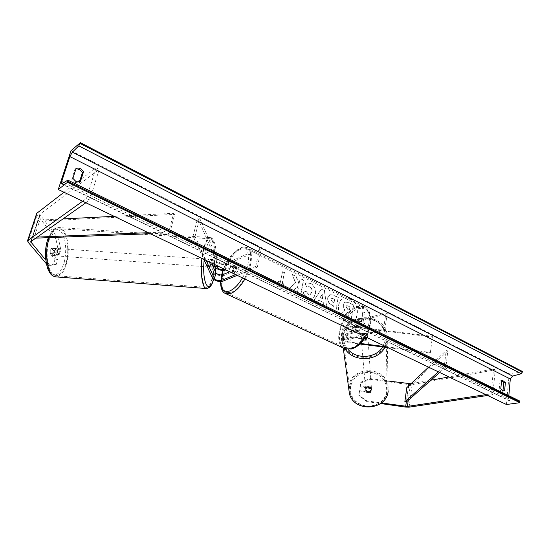 <?xml version="1.0" encoding="UTF-8"?>
<svg xmlns="http://www.w3.org/2000/svg" width="550" height="550" viewBox="0 0 550 550"><rect width="100%" height="100%" fill="white"/><g stroke="black" fill="none" stroke-linecap="round" stroke-linejoin="round"><path stroke-width="0.41" stroke-dasharray="2.75 2.06" d="M360.752 382.168L360.848 382.917L370.329 379.342L370.253 378.579L360.752 382.168L360.106 386.231L370.645 387.695L371.484 390.081L369.964 392.157L370.04 392.886L359.501 391.414L358.854 395.498L359.501 391.414M360.106 386.231L360.202 386.973L370.721 388.431L371.553 390.816L370.04 392.886M370.253 378.579L388.004 380.999M369.964 392.157L359.397 390.679M358.751 394.776L366.809 400.881L381.363 402.944M366.809 400.881L366.898 401.596L380.586 403.535M370.329 379.342L408.753 384.587L412.136 384.601L495.234 369.875L493.522 369.009L449.006 376.956M410.96 383.756L430.987 380.181M487.603 395.471L492.834 394.694L495.234 369.875M485.87 394.639L491.095 393.855L493.522 369.009M491.095 393.855L492.834 394.694M360.202 386.973L360.848 382.917M366.898 401.596L358.854 395.498M370.645 387.695L370.721 388.431M59.311 254.616L56.616 254.299L58.121 249.556L55.873 238.817L58.589 239.119L60.816 249.865L59.311 254.616L54.436 248.511L53.041 250.449L52.752 253.763L57.667 259.813L54.959 259.497L53.432 264.282L56.148 264.605L50.194 265.368L45.787 260.129M54.436 248.511L51.7 248.194L50.297 250.133L50.009 253.447L54.959 259.497M58.589 239.119L39.813 214.328L99.213 169.359L96.044 167.757L80.08 179.953M56.148 264.605L57.667 259.813M50.194 265.368L47.444 265.038L46.351 263.746M55.873 238.817L37.166 214.796L36.712 213.359M63.965 192.266L77.261 182.105M82.651 201.224L86.433 198.536L96.044 167.757M85.876 202.771L89.671 200.104L86.433 198.536M89.671 200.104L99.213 169.359M60.816 249.865L58.121 249.556M47.444 265.038L53.432 264.282M56.616 254.299L51.7 248.194M52.752 253.763L50.009 253.447M212.486 263.505L213.744 259.703L211.901 259.49L210.925 261.532L210.574 264.969L214.074 272.649C216.583 275.234 219.938 276.176 224.146 275.474L234.011 271.363C235.551 269.06 235.971 267.238 235.262 265.891L225.83 269.906M214.349 264.976L211.901 259.49M235.627 274.608L255.743 266.344L257.338 267.128L261.195 249.425L226.738 264.385C222.544 265.127 219.202 264.186 216.728 261.553L197.677 217.972L193.057 236.204L203.83 259.353M206.147 260.459L195.058 236.417L193.057 236.204M195.058 236.417L199.657 218.178L197.677 217.972M213.744 259.703L216.219 265.293M261.195 249.425L259.627 248.627L225.211 263.649C222.406 264.144 220.186 263.512 218.529 261.759L199.657 218.178M224.297 269.17L233.716 265.141C234.417 266.482 233.998 268.311 232.458 270.614L229.708 271.769M255.743 266.344L259.627 248.627M257.338 267.128L237.194 275.357M212.424 265.183L210.574 264.969M232.458 270.614L234.011 271.363M233.716 265.141L235.262 265.891M367.221 337.728L367.764 335.115L366.871 333.644L351.436 331.698C349.099 331.293 347.916 330.653 347.889 329.78L359.542 326.288C360.491 327.656 360.216 329.361 358.703 331.403L347.036 334.812C347.071 335.679 348.253 336.311 350.597 336.717L364.581 338.498M347.462 328.597L348.363 323.256L385.969 312.785L383.46 329.312L345.696 339.041L346.61 333.644L357.424 330.784C358.937 328.742 359.212 327.037 358.263 325.662L347.462 328.597L346.204 329.457C346.252 330.77 348.026 331.726 351.526 332.331L366.926 334.276L367.826 335.754L367.888 336.964L366.128 339.316L350.687 337.349C347.181 336.738 345.4 335.789 345.352 334.489L344.438 339.866C344.493 341.144 346.28 342.093 349.793 342.705L359.927 344.004M366.066 338.69L366.128 339.316M387.777 347.586L430.313 353.059L432.369 337.012L352.406 327.03C348.913 326.425 347.146 325.462 347.105 324.129L348.363 323.256M346.61 333.644L345.352 334.489M345.696 339.041L344.438 339.866M383.46 329.312L384.766 329.959L346.129 340.189C346.163 341.041 347.353 341.674 349.704 342.086L360.484 343.468M386.031 346.748L430.375 352.447L430.313 353.059M430.375 352.447L432.369 337.012M385.969 312.785L387.262 313.438L348.782 324.452C348.81 325.339 349.993 325.985 352.323 326.384L432.431 336.373M384.766 329.959L387.262 313.438M358.703 331.403L357.424 330.784M359.542 326.288L358.263 325.662M366.871 333.644L366.926 334.276M354.894 331.299C357.761 329.251 358.421 327.133 356.874 324.94L355.953 324.913C353.093 326.968 352.44 329.086 353.987 331.272L354.894 331.299M359.026 331.011L357.486 330.268L355.664 331.671L354.166 331.148L355.699 331.884C355.073 330.632 355.314 329.141 356.434 327.429L354.901 326.686L356.716 325.284L359.755 326.535C360.394 327.786 360.147 329.278 359.026 331.011L355.699 331.884M356.434 327.429L359.755 326.535M233.812 273.171C236.562 270.731 237.353 268.434 236.197 266.289L235.373 266.351C232.636 268.799 231.846 271.095 233.014 273.233L233.812 273.171M232.781 270.167L234.644 271.067L232.884 272.724L232.086 272.786L229.749 271.439C229.329 270.188 229.694 268.593 230.856 266.674L232.705 267.568L234.451 265.904L235.737 266.276L233.881 265.375C234.321 266.633 233.956 268.228 232.781 270.167L229.749 271.439M230.856 266.674L233.881 265.375M358.222 325.786L354.901 326.686M354.166 331.148L357.486 330.268M231.605 272.332L234.644 271.067M235.737 266.276L232.705 267.568M236.913 267.101C234.169 269.541 233.386 271.831 234.554 273.976L235.359 273.914C238.109 271.473 238.899 269.184 237.731 267.032L236.913 267.101M353.609 330.688L352.708 330.66C351.161 328.474 351.814 326.349 354.674 324.287L355.596 324.314C357.143 326.507 356.476 328.632 353.609 330.688M357.466 307.436L363.639 307.553C376.516 311.403 365.846 345.311 350.756 347.923L345.331 347.703C332.468 343.674 342.499 310.984 357.466 307.436M231.165 292.298C244.881 288.111 257.641 251.35 246.496 248.655L241.003 249.157C227.349 254.396 215.325 289.561 226.359 292.586L231.165 292.298M371.463 389.524L371.436 388.561C369.401 385.639 367.448 385.688 365.585 388.706L365.619 389.716C367.682 392.597 369.627 392.528 371.463 389.524M370.342 391.641L370.411 392.576L371.553 390.775L371.016 388.74L366.836 388.163L365.688 389.957L365.729 390.961L366.224 391.992L366.142 391.057C367.373 392.342 368.768 392.535 370.342 391.641L366.142 391.057M370.411 392.576L366.224 391.992M370.947 387.798C369.717 386.519 368.321 386.327 366.754 387.221L370.947 387.798L371.016 388.74M366.836 388.163L366.754 387.221M367.916 337.59L367.881 336.518C365.544 333.259 363.289 333.334 361.137 336.731L361.171 337.865C363.543 341.076 365.791 340.986 367.916 337.59M367.207 337.721L367.826 336.332L367.799 335.252L367.207 334.043L367.269 334.888C365.853 333.472 364.237 333.266 362.422 334.276L367.269 334.888M366.506 338.422L366.561 339.212L361.707 338.601C363.124 340.024 364.739 340.23 366.561 339.212M361.707 338.601L361.027 335.472L362.354 333.431L362.422 334.276M364.808 338.161L361.639 337.762M362.354 333.431L367.207 334.043M361.192 337.425L361.233 338.559C363.598 341.763 365.839 341.674 367.964 338.284L367.929 337.212C365.592 333.96 363.351 334.036 361.192 337.425M371.429 388.994C369.593 392.013 367.641 392.074 365.578 389.194L365.537 388.183C367.407 385.158 369.359 385.117 371.401 388.039L371.491 389.723M349.924 386.018C352.179 366.884 384.677 366.692 387.138 385.942L387.207 391.188C385.454 409.674 354.331 411.304 350.316 393.236L349.924 386.018M386.107 340.594L386.038 334.73C383.199 313.232 345.923 313.775 343.262 335.149L343.681 343.221C348.205 363.419 384.086 361.329 386.107 340.594M350.068 298.457C358.937 302.376 360.154 320.066 351.601 321.97L346.17 321.379C337.274 317.646 335.906 299.922 344.279 297.859L350.068 298.457M349.821 298.533C358.689 302.452 359.906 320.134 351.354 322.046L345.923 321.447C337.026 317.714 335.658 299.998 344.032 297.935L349.821 298.533M506.461 404.518L509.224 373.787L522.5 371.532M71.019 150.631L509.224 373.787M303.188 292.201C303.813 294.649 305.36 296.56 307.821 297.921L311.768 298.299C313.534 297.694 314.689 296.154 315.226 293.7L315.232 293.659C315.769 289.121 314.174 285.711 310.441 283.422L306.35 282.941L304.906 283.814L306.928 287.272L307.849 286.756L309.808 286.928C311.513 288.007 312.214 289.692 311.905 291.974L310.131 294.511L308.392 294.346L306.054 291.342L303.428 292.119C304.054 294.566 305.601 296.478 308.062 297.839L312.008 298.224C313.775 297.612 314.93 296.079 315.466 293.618L315.473 293.576C316.009 289.039 314.414 285.629 310.681 283.332L306.591 282.858L304.906 283.814M327.731 297.619L327.724 297.66C327.36 301.036 328.694 303.483 331.726 305.016L333.279 305.786L332.578 309.712L335.72 311.245L338.126 297.577L333.307 295.164L329.856 294.642L327.965 297.577C327.607 300.953 328.941 303.407 331.973 304.941L333.279 305.786M295.446 282.796L292.091 274.539L296.031 276.512L299.028 284.206L300.135 278.561L303.421 280.204L300.712 294.14L297.399 292.524L298.114 288.894L297.206 286.715L293.157 290.448L289.128 288.475L295.68 282.714L292.091 274.539M502.906 390.995L501.036 391.119L499.228 388.987L499.984 380.957L501.683 380.6M75.914 168.933L75.013 169.153L71.761 179.231L74.986 182.538L79.152 182.861L79.351 182.242M362.766 322.761L364.382 323.551L361.096 327.649L359.514 321.166L361.144 321.963L362.794 311.85L364.402 312.654L363.014 322.692L364.402 312.654M278.499 281.456L280.136 288.344L284.027 284.164L282.191 283.264L284.35 272.711L282.514 271.796L280.349 282.363L278.499 281.456L280.136 288.344M318.574 300.183L323.043 302.376L323.407 305.229L326.693 306.838L324.356 290.668L321.31 289.149L313.83 300.554L317.274 302.232L318.814 300.101L323.043 302.376M72.875 178.358L71.761 179.231M500.809 388.747L499.228 388.987M508.819 395.697L508.551 398.695L509.658 400.916L519.331 400.84M501.559 380.696L499.984 380.957M76.134 168.259L75.013 169.153M80.286 182.002L79.152 182.861M341.248 313.631L344.829 315.384L347.772 312.338L349.119 312.998L348.418 317.137L351.484 318.636L353.767 305.058L348.569 302.452L344.706 302.122L343.166 304.837L344.74 310.159L341 313.706L344.582 315.452L347.524 312.407L348.872 313.074L348.171 317.212L351.237 318.711L353.519 305.126L348.322 302.528L344.994 301.95L342.925 304.913L344.493 310.234L341 313.706M364.65 312.586L362.794 311.85M363.014 322.692L364.636 323.482L361.343 327.58L359.762 321.097L361.144 321.963M361.391 321.894L363.041 311.781M280.369 288.262L284.027 284.164M284.261 284.082L282.191 283.264M282.425 283.181L284.35 272.711M280.349 282.363L282.514 271.796M282.755 271.707L284.584 272.621M280.582 282.274L278.733 281.373M292.325 274.45L296.271 276.423L299.269 284.116L300.376 278.479L303.662 280.122L300.953 294.058L297.639 292.435L298.347 288.812L297.447 286.632L293.391 290.366L289.128 288.475M289.362 288.393L295.68 282.714M333.527 305.711L332.578 309.712M332.826 309.643L335.72 311.245M335.961 311.176L338.126 297.577M338.367 297.502L333.554 295.089L330.096 294.566L327.972 297.543M331.093 299.282L331.877 298.162L334.696 299.118L334.056 302.727L332.564 301.991L330.853 299.358L331.629 298.238L334.448 299.193L333.809 302.809L332.324 302.074L330.853 299.358M305.14 283.724L306.928 287.272M307.168 287.189L308.089 286.667L310.049 286.846C311.754 287.925 312.455 289.609 312.146 291.892L310.372 294.429L308.639 294.264L306.054 291.342M306.295 291.259L303.428 292.119M323.29 302.301L323.407 305.229M323.647 305.154L326.693 306.838M326.934 306.762L324.356 290.668M324.596 290.593L321.31 289.149M321.551 289.066L313.83 300.554M314.071 300.472L317.274 302.232M317.515 302.156L318.814 300.101M322.85 298.856L320.279 297.591L322.272 294.326L322.85 298.856L320.038 297.667L322.032 294.408L322.609 298.932M345.978 306.68L346.692 305.642L349.924 306.852L349.374 310.111L347.353 309.114L345.978 306.68L346.933 305.566L349.924 306.852M350.171 306.783L349.621 310.042L347.6 309.038L346.225 306.611M54.622 250.442L56.237 248.449C57.502 249.15 57.881 250.951 57.358 253.853L55.736 255.853C54.464 255.159 54.093 253.357 54.622 250.442M56.554 250.992L53.453 250.772L53.219 253.55L52.195 255.372L50.215 252.945L50.449 250.147L51.48 248.325L55.199 248.373L56.554 250.992L54.601 248.552M53.453 250.772L51.48 248.325M50.215 252.945L53.343 253.172L55.302 255.592L54.691 255.778L53.343 253.172M55.302 255.592L52.195 255.372M209.419 261.504L210.478 259.394C211.234 260.081 211.399 261.931 210.98 264.942L209.914 267.059C209.165 266.379 209 264.529 209.419 261.504M212.554 263.539L213.455 259.834L211.228 259.676L211.599 259.476L212.327 262.144L211.228 259.676M214.431 264.44L214.548 262.302L212.327 262.144M211.413 266.936L211.028 267.142L210.299 264.488L211.413 266.936L213.276 267.066M212.417 264.639L210.299 264.488M214.548 262.302L213.455 259.834M207.556 261.374L208.629 259.263C209.385 259.951 209.557 261.8 209.131 264.811L208.065 266.929C207.302 266.248 207.137 264.392 207.556 261.374M59.084 253.976C59.606 251.075 59.235 249.267 57.97 248.572L56.361 250.566C55.839 253.481 56.203 255.289 57.468 255.984L59.084 253.976M66.131 262.804C70.146 248.696 66.296 229.199 59.056 228.759C54.849 228.607 51.459 232.753 48.888 241.209C44.591 255.688 48.785 275.536 55.839 275.694C60.225 275.722 63.656 271.425 66.131 262.804M213.214 273.694C211.386 282.666 209.117 287.203 206.394 287.313C202.015 287.382 200.062 267.011 203.225 251.928C205.109 243.127 207.357 238.748 209.962 238.789C214.445 239.051 216.171 259.036 213.214 273.694M408.464 386.107L406.285 402.126L408.203 388.025L447.831 350.914L445.906 366.912L439.656 372.474M438.329 371.834L444.249 366.534L446.181 350.536L447.831 350.914M444.249 366.534L445.906 366.912M428.567 367.152L446.181 350.536M408.203 388.025L406.773 387.702M148.273 232.705L168.74 231.894L173.683 213.317L114.139 216.329M62.941 218.928L38.328 220.172L32.636 237.27L37.139 237.091M150.349 233.702L169.806 232.946L174.728 214.39L173.683 213.317M169.806 232.946L168.74 231.894M32.636 237.27L33.866 238.219L39.545 221.148L174.728 214.39M33.866 238.219L35.633 238.15M38.328 220.172L39.545 221.148M408.224 400.4L410.41 384.278M409.097 407.165L412.136 384.601M405.687 407.096L408.753 384.587M31.336 241.182L40.019 215.098M30.876 241.505L40.013 214.087M28.022 242.131L37.166 214.796M215.366 267.252L216.728 261.553M212.699 278.417L214.074 272.649M222.805 281.236L224.146 275.474M217.539 265.932L218.529 261.759M223.953 269.005L225.211 263.649M225.411 270.084L226.738 264.385M351.526 332.331L352.406 327.03M349.793 342.705L350.687 337.349M346.974 339.639L347.882 334.249M349.704 342.086L350.597 336.717M351.436 331.698L352.323 326.384M348.728 329.202L349.628 323.868M352.144 347.937C333.85 352.969 340.876 312.923 358.641 308.632C367.111 307.257 370.899 312.441 370.006 324.177C368.376 334.902 359.824 346.191 352.144 347.937M364.932 336.627C372.377 324.706 371.786 309.21 364.141 306.549L357.638 306.433C341.907 310.186 331.389 344.499 344.905 348.734M225.878 293.707C214.294 290.524 226.909 253.626 241.251 248.091L247.039 247.555C253.612 249.542 252.691 265.774 244.894 279.049M242.502 277.901C252.202 261.772 249.782 243.506 239.353 248.999C232.664 252.636 227.274 259.786 223.176 270.449M221.843 274.938L220.907 281.572M386.684 391.634C385.419 400.744 375.581 407.626 365.826 406.154C355.032 403.459 349.931 396.942 350.515 386.616C353.341 376.695 360.229 371.944 371.174 372.364C381.844 374.853 387.014 381.274 386.684 391.634M388.149 391.373L388.094 385.866C385.55 365.606 351.368 365.771 348.989 385.887L348.748 388.609M345.056 348.789L342.643 343.551L342.189 335.012C345.008 312.544 384.203 312.015 387.131 334.627L387.2 340.732L384.973 347.229M382.745 346.94L385.474 339.817C387.104 329.601 378.661 319.646 367.62 318.381C356.599 316.965 345.489 324.438 343.771 334.531C342.911 340.017 344.327 344.967 348.033 349.387M63.869 182.6L508.551 398.695M67.657 180.214L518.946 400.771M62.013 183.769L510.366 401.039M64.206 262.384C66.894 249.886 65.972 239.793 61.435 232.093C56.107 226.662 51.418 229.769 47.369 241.409C44.248 252.464 45.774 267.355 50.435 272.628C55.949 277.248 60.534 273.838 64.206 262.384M49.39 237.621C52.092 230.67 55.33 227.322 59.104 227.562C66.722 228.037 70.758 248.511 66.543 263.319C63.944 272.387 60.342 276.904 55.729 276.87M206.518 288.558C209.303 288.104 211.613 283.326 213.448 274.216C216.556 258.83 214.748 237.841 210.031 237.552C207.302 237.511 204.944 242.103 202.957 251.35L201.884 258.418M204.167 260.081L205.274 252.388C207.824 241.299 210.595 237.531 213.586 241.093C216.198 246.538 216.92 255.454 215.751 267.829M215.256 271.446L213.482 279.345M39.813 214.328L30.683 241.732M347.036 334.812L346.129 340.189M347.889 329.78L348.782 324.452M346.204 329.457L347.105 324.129M367.764 335.115L367.826 335.754M365.578 336.937C372.79 325.304 372.659 310.028 364.141 306.549L247.039 247.555C245.383 246.702 243.066 246.867 240.082 248.029C231.688 253.433 225.988 260.906 222.97 270.449M221.609 274.966L220.584 281.579M354.757 331.643L353.987 331.272M357.644 325.311L356.874 324.94M233.014 273.233L232.086 272.786M236.197 266.289L235.269 265.836M234.554 273.976L352.708 330.66M246.496 248.655L363.639 307.553M226.359 292.586L345.331 347.703M237.731 267.032L355.596 324.314M343.241 347.964L342.196 334.895C345.111 312.317 384.134 311.816 387.131 334.627L388.197 391.016M365.619 389.716L365.729 390.961M371.518 389.819L371.436 388.561M361.171 337.865L361.068 336.607M367.881 336.518L367.799 335.252M361.233 338.559L365.578 389.194M386.038 334.73L387.138 385.942M343.681 343.221L350.316 393.236M367.929 337.212L371.401 388.039M509.658 400.916L61.607 183.879M503.745 391.071L502.164 391.311M500.844 380.531L502.418 380.277M48.331 237.662C50.937 230.842 54.526 227.48 59.104 227.562L210.031 237.552C211.736 237.029 213.434 239.367 215.126 244.571C216.562 251.659 216.789 259.428 215.799 267.884M213.572 279.414L215.304 271.556M56.237 248.449L55.199 248.373M54.691 255.778L55.736 255.853M210.478 259.394L211.599 259.476M209.914 267.059L211.028 267.142M208.629 259.263L57.97 248.572M206.394 287.313L55.839 275.694M209.962 238.789L59.056 228.759M208.065 266.929L57.468 255.984"/><path stroke-width="0.82" d="M388.004 380.999L410.96 383.756M381.363 402.944L407.406 406.429L485.87 394.639M380.586 403.535L405.687 407.096L409.097 407.165L487.603 395.471M430.987 380.181L449.006 376.956M45.787 260.129L30.683 241.732L85.876 202.771M46.351 263.746L28.022 242.131L27.562 240.659L82.651 201.224M36.712 213.359L63.965 192.266M77.261 182.105L80.08 179.953M225.83 269.906L225.411 270.084C221.203 270.806 217.855 269.864 215.366 267.252L214.349 264.976M237.194 275.357L222.805 281.236C218.591 281.909 215.222 280.974 212.699 278.417L203.83 259.353M235.627 274.608L221.258 280.514C218.446 280.961 216.198 280.335 214.521 278.63L206.147 260.459M229.708 271.769L222.613 274.746C219.801 275.213 217.559 274.587 215.889 272.862L212.424 265.183L212.486 263.505M216.219 265.293L217.174 267.465C218.838 269.204 221.072 269.83 223.877 269.349L224.297 269.17M364.581 338.498L366.066 338.69L367.221 337.728M359.927 344.004L387.777 347.586M360.484 343.468L386.031 346.748M366.506 338.422L367.207 337.721M366.499 338.381L364.808 338.161M58.259 189.523L506.461 404.518L519.881 402.696L67.567 182.256L58.259 189.523L71.019 150.631L80.417 142.677L522.5 371.532L521.228 373.739L512.572 376.076L510.311 378.991L508.819 395.697M501.683 380.6L503.8 382.855L502.906 390.995M79.351 182.242L82.356 172.81C80.857 170.067 78.712 168.774 75.914 168.933M72.875 178.358L76.113 181.679L80.286 182.002L83.483 171.937C81.668 168.774 79.214 167.551 76.134 168.259L72.875 178.358M502.618 390.878L500.809 388.747L501.559 380.696L502.418 380.277L505.374 382.601L504.639 390.631L502.618 390.878M80.417 142.677L78.801 145.887L72.359 152.137L69.864 156.592L61.689 181.534L61.607 183.879L67.884 180.153L67.567 182.256M67.884 180.153L519.331 400.84L519.881 402.696M504.639 390.631L503.058 390.871M505.374 382.601L503.8 382.855M83.483 171.937L82.356 172.81M214.431 264.44L213.276 267.066M212.554 263.539L212.417 264.639M212.534 264.653L213.634 267.094M405.701 406.395L406.285 402.126L439.656 372.474M406.285 402.126L404.841 401.803L406.773 387.702L428.567 367.152M404.841 401.803L438.329 371.834M37.139 237.091L148.273 232.705M62.941 218.928L114.139 216.329M35.633 238.15L150.349 233.702M408.464 386.107L408.774 383.831M407.406 406.429L408.224 400.4M410.41 384.278L410.465 383.845M30.91 242.454L31.336 241.182M27.94 240.219L37.132 212.768M214.521 278.63L215.889 272.862M221.258 280.514L222.613 274.746M217.174 267.465L217.539 265.932M223.877 269.349L223.953 269.005M365.578 336.937C361.508 343.468 356.744 347.504 351.278 349.044L344.905 348.734L350.577 348.968C355.898 347.497 360.683 343.386 364.932 336.627M244.894 279.049C240.453 286.577 235.792 291.363 230.911 293.411L225.878 293.707L344.905 348.734M223.176 270.449L221.843 274.938M220.907 281.572C220.969 289.554 223.919 292.676 229.742 290.943C234.183 289.066 238.432 284.714 242.502 277.901M348.748 388.609L349.415 393.525C353.671 412.473 386.334 410.726 388.156 391.318L388.197 391.016M384.973 347.229C377.822 361.639 353.134 362.519 345.056 348.789M348.033 349.387C356.414 359.714 375.918 358.394 382.745 346.94M69.864 156.592L510.311 378.991M61.689 181.534L63.869 182.6M80.149 143.488L522.445 372.171M67.843 181.411L519.936 402.036M72.359 152.137L512.572 376.076M78.801 145.887L521.228 373.739M48.331 237.662L47.252 240.982C44.784 249.714 44.901 258.83 47.609 268.331C50.627 275.584 52.546 275.839 55.729 276.87C48.324 276.719 43.904 255.86 48.427 240.632L49.39 237.621M215.751 267.829L215.256 271.446M201.884 258.418C200.131 273.309 202.455 288.406 206.284 288.537L206.518 288.558M213.482 279.345C208.931 295.804 201.768 282.494 204.167 260.081M36.747 213.249L27.562 240.659M222.97 270.449L221.609 274.966M220.584 281.579C220.612 288.482 222.379 292.524 225.878 293.707M388.149 391.373C386.251 410.85 353.732 412.582 349.415 393.525L343.241 347.964M215.304 271.556L215.799 267.884M55.729 276.87L206.284 288.537C209.674 288.303 212.101 285.264 213.572 279.414"/></g></svg>
